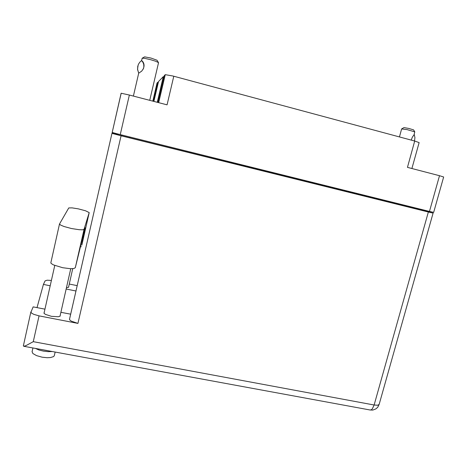 <?xml version="1.0" encoding="UTF-8"?>
<svg xmlns="http://www.w3.org/2000/svg" width="467" height="467" viewBox="0 0 467 467"><rect width="100%" height="100%" fill="white"/><g stroke="black" fill="none" stroke-linecap="round" stroke-linejoin="round"><path stroke-width="0.7" d="M157.058 83.015L152.826 101.129L157.064 82.986L157.782 82.256L158.336 82.35M164.01 76.775L163.292 76.658L158.535 81.486L153.877 101.403M158.692 102.658L165.26 74.662L172.913 76.01L173.806 76.244L167.058 104.83L129.341 95.017L120.247 134.589L116.014 133.521L112.191 132.476L121.151 93.248L129.341 95.017M439.511 175.72L443.65 176.993L433.668 212.392L429.471 211.405L439.511 175.72L407.434 167.373L414.714 141.005L419.103 142.598L411.923 168.54M81.818 245.076L85.082 227.785L75.298 267.702L84.031 229.303L82.636 229.822L79.151 229.729L71.498 228.515L63.95 226.489L60.64 225.123L59.49 224.055L68.76 207.914L72.105 207.862L78.339 208.877L85.584 210.78L89.209 212.619L84.031 229.303M55.147 352.042L54.236 355.883L53.536 356.601L50.553 357.541L47.237 357.716L42.123 357.185L36.537 355.632L32.883 353.507L32.112 351.622M52.216 351.505L48.177 351.68L43.484 351.149L38.977 349.993L35.474 348.423M60.261 315.009L60.173 316.106L58.357 316.737L51.423 316.334L45.357 314.332L43.974 313.176L44.312 312.038M68.725 286.411L68.538 287.293L66.472 287.649M40.973 349.433L46.747 350.501M44.955 309.177L33.169 306.877L30.927 312.189L31.598 313.094L33.811 314.344L39.065 315.873L77.925 323.38L71.206 321.144L69.659 319.842L69.589 318.926M421.257 209.922L118.46 135.004L118.408 134.659L112.121 133.095L112.261 133.457L121.087 135.751L77.925 323.38M369.922 409.985L372.759 410.079L375.83 408.94L377.663 407.317L379.163 404.399L377.663 405.233L374.102 404.988L428.367 212.006L433.113 213.11L421.275 209.852M51.399 280.439L47.085 280.194L45.048 280.877L43.431 284.421L36.981 307.625M23.379 345.802L24.05 346.245L26.029 345.603L33.297 341.657L374.102 404.988L372.38 408.736L371.481 409.647L370.261 410.049L23.753 346.263M50.868 262.658L51.084 263.406L53.296 264.871L62.66 267.702L70.319 268.677L73.839 268.502L75.298 267.702M401.626 128.974L407.043 129.616L414.749 131.875L414.124 134.671L412.285 137.263L411.275 140.082M401.69 128.904L403.978 127.637L408.759 128.407L413.564 129.896L414.813 131.922M414.211 134.408L414.935 137.625L414.498 140.946M142.126 58.252L144.297 58.282L150.736 59.729L155.651 61.241L158.535 62.66L149.749 100.329M141.676 60.587L143.124 62.053L143.935 64.084L144.099 65.952L143.562 68.433L141.764 71.107L138.676 73.202L137.66 69.834L137.73 66.553L138.483 64.23L139.785 62.193L141.554 60.558L143.025 62.455L143.76 64.598L143.836 67.003L143.235 69.139M142.207 58.177L144.607 56.846L151.069 58.101L157.046 60.231L158.447 62.502M138.109 65.146L137.502 69.198L138.676 73.214L133.404 96.074M165.26 74.662L164.267 75.672L157.98 102.471M157.286 102.291L163.292 76.658M153.334 101.263L157.782 82.256M423.966 210.039L423.838 210.489M414.714 141.005L173.806 76.244M429.471 211.405L120.247 134.589M112.261 132.505L112.127 133.101M121.829 134.981L121.642 135.792M81.34 246.734L80.417 246.535M60.879 312.289L70.669 314.203M428.367 212.006L121.087 135.751M69.268 284.024L77.195 285.641M75.969 290.994L66.162 289.009M50.197 285.786L43.431 284.421M416.967 209.088L417.171 208.352M129.989 137.006L129.803 137.818M121.764 135.821L121.951 135.01L121.77 135.821M81.813 245.111L89.203 212.66M69.525 319.183L111.992 133.358L69.513 319.259M39.065 315.873L33.297 341.657M421.193 210.138L421.403 209.403M121.157 93.248L112.191 132.476M32.071 351.814L32.935 347.956M54.75 265.49L44.038 313.275M70.774 268.694L59.986 316.241M72.759 268.648L68.521 287.298M433.107 213.115L379.163 404.399M30.904 311.915L23.35 345.93M50.833 262.793L59.49 224.055M399.46 136.907L401.632 128.95M141.594 60.564L142.126 58.241M143.889 66.396L144.099 65.946"/></g></svg>

